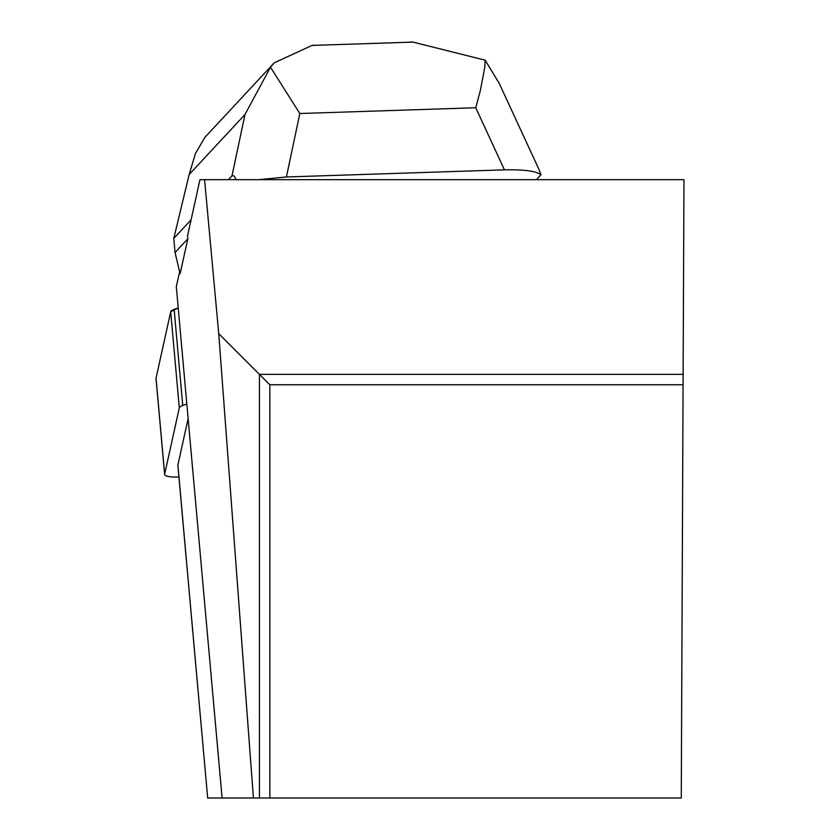 <?xml version="1.0" encoding="UTF-8"?>
<svg xmlns="http://www.w3.org/2000/svg" width="840" height="840" viewBox="0 0 840 840"><rect width="100%" height="100%" fill="white"/><g stroke="black" fill="none" stroke-linecap="round" stroke-linejoin="round"><path stroke-width="1.26" d="M186.816 403.956L182.753 405.489A16.506 3.728 174.9 0 0 179.298 407.894L164.651 474.243A16.506 3.728 174.9 0 0 164.63 474.516A16.506 3.728 174.9 0 0 178.92 476.931M156.093 378.693A16.506 3.728 -5.1 0 1 156.03 378.431A16.506 3.728 -5.1 0 1 156.041 378.168L170.698 311.819A16.506 3.728 -5.1 0 1 174.143 309.414L178.216 307.881L170.698 311.819L156.041 378.168L164.651 474.243M191.09 219.817L173.775 238.434L175.046 252.556L180.128 273.704L187.834 238.791L187.572 235.767L199.952 179.676L204.572 179.676L218.736 333.659L253.418 798L222.096 798L176.316 286.703L179.634 271.667M204.572 179.676L683.97 179.676L681.272 798L269.85 798L269.85 384.772L683.077 384.772M188.129 418.593L177.891 464.951A16.632 3.759 -5.1 0 0 177.87 465.224A16.632 3.759 -5.1 0 0 177.944 465.486M177.891 464.951L207.669 798L222.096 798M683.13 374.378L259.455 374.378L259.455 798L269.85 798M259.455 798L253.418 798M218.736 333.659L269.85 384.772M499.338 83.611L538.923 169.323L540.992 174.731L536.403 179.676M315.756 45.297L312.385 45.276L274.187 62.832L270.491 67.221L299.828 113.516L286.409 176.978L258.573 179.676M270.491 67.221L244.986 114.492L189.168 174.531L195.436 153.521L205.118 136.962L206.966 135.156M236.313 179.676L233.961 175.833L232.019 175.791L244.986 114.492M228.407 179.676L232.019 175.791M175.046 252.556L187.834 238.791M540.992 174.731C535.815 171.024 523.625 169.397 504.431 169.848L475.766 107.751L480.365 90.405L484.701 67.809L485.184 60.197L412.598 42L407.148 42.305M286.409 176.978L504.431 169.848M173.775 238.434L189.168 174.531M499.328 83.548L485.184 60.197M179.298 407.894L170.698 311.819M174.143 309.414L182.753 405.489M475.766 107.751L299.828 113.516M164.63 474.516L156.03 378.431M207.669 798L177.87 465.224M312.396 45.402L412.598 42.126M205.212 137.046L273.346 63.767"/></g></svg>
